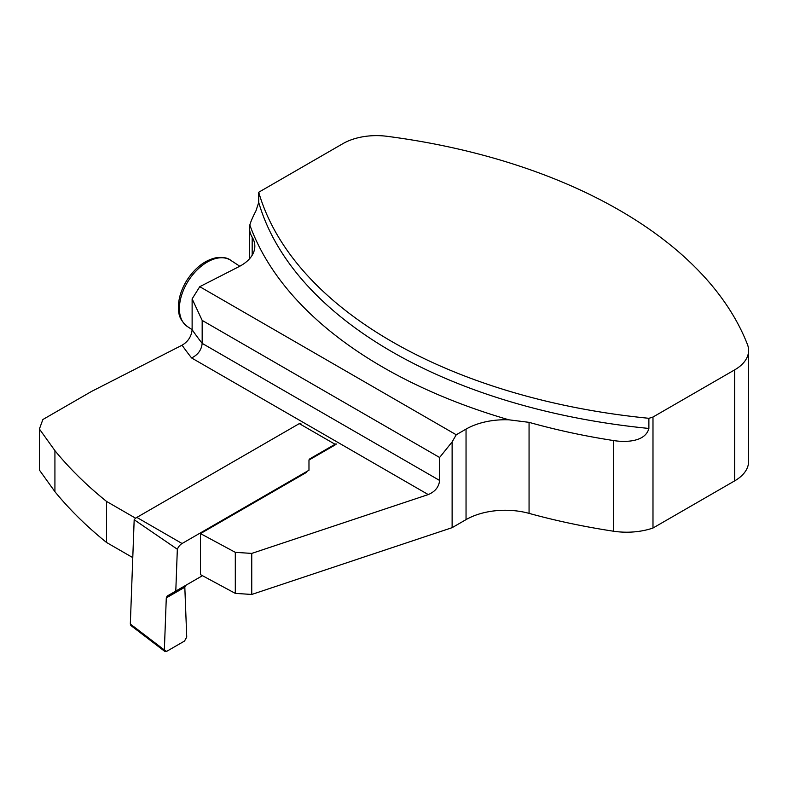 <?xml version="1.0" encoding="UTF-8"?>
<svg xmlns="http://www.w3.org/2000/svg" width="788" height="788" viewBox="0 0 788 788"><rect width="100%" height="100%" fill="white"/><g stroke="black" fill="none" stroke-linecap="round" stroke-linejoin="round"><path stroke-width="1.18" d="M251.746 594.457L235.307 593.374L200.497 574.639L200.497 533.594L235.307 552.339L251.746 553.412L251.746 594.457L452.125 527.665L466.043 519.627L466.043 429.115A55.406 31.993 0 0 1 508.91 419.817A489.565 282.646 180 0 1 249.826 225.013A47.497 27.422 0 0 0 249.52 228.116A47.497 27.422 0 0 0 252.18 237.158A47.497 27.422 180 0 1 254.829 246.201A47.497 27.422 180 0 1 238.813 266.738L199.758 286.684L192.124 298.888L192.124 329.719C191.395 336.515 188.036 341.667 182.058 345.203L91.369 391.528L42.867 419.521L39.4 429.007L54.924 450.637A561.992 324.469 0 0 0 106.567 501.444L135.654 518.238M249.826 225.013C250.84 221.408 252.889 216.69 255.952 210.869L258.72 202.408L258.72 192.252L342.898 143.652A47.497 27.422 180 0 1 386.908 136.294A476.907 275.337 0 0 1 747.438 344.445A47.497 27.422 180 0 1 748.6 350.463A47.497 27.422 180 0 1 734.692 369.858L652.986 417.029L652.986 528.029L734.692 480.857L734.692 369.858M258.72 192.252A476.907 275.337 180 0 0 648.879 418.3L648.879 428.445C645.362 442.048 625.514 442.472 613.616 440.561C584.46 436.069 556.279 429.992 529.063 422.348L508.91 419.817M648.879 418.3A51.447 29.708 0 0 0 652.986 417.029M466.043 519.627A55.406 31.993 180 0 1 529.063 513.372A478.877 276.48 0 0 0 613.616 531.23A51.447 29.708 0 0 0 652.986 528.029M748.6 350.463L748.6 461.472A47.497 27.422 180 0 1 734.692 480.857M192.124 329.719A581.78 335.885 0 0 0 202.171 343.371L439.606 480.453L439.606 457.483L202.171 320.401L202.171 343.371C201.501 349.961 197.975 354.827 191.592 357.949L428.258 494.578L251.746 553.412M439.606 457.483L452.125 441.91L456.242 434.769L199.758 286.684M192.124 298.888L202.171 320.401M335.018 445.013L309.004 460.034M200.497 533.594L306.611 472.327M132.778 557.618L106.567 542.489A561.992 324.469 180 0 1 54.924 491.682L39.4 470.052L39.4 429.007M106.567 501.444L106.567 542.489M54.924 450.637L54.924 491.682M439.606 480.453C438.926 486.954 435.134 491.663 428.258 494.578M466.043 429.115L456.242 434.769M235.307 593.374L235.307 552.339M452.125 527.665L452.125 441.91M336.643 444.107A3.162 1.832 -60 0 0 335.067 444.265L310.137 458.655A3.96 2.285 180 0 0 308.975 460.271L308.975 470.239L182.067 543.513A7.919 4.57 120 0 0 177.339 549.246L134.177 519.725L130.325 624.007L164.357 649.992L166.288 597.915L167.154 596.073L202.457 575.693M182.067 543.513L136.846 517.411A7.919 4.57 120 0 0 134.177 519.725M177.339 549.246L175.793 591.089M185.574 585.435L167.154 596.073L166.288 597.915L164.357 649.992L166.583 651.4L184.51 641.048L186.736 637.068L184.816 587.218L185.584 585.435L167.154 596.073M164.357 649.992L164.899 651.479L166.583 651.4L184.51 641.048L186.736 637.068L184.816 587.218L166.288 597.915M136.846 517.411L299.302 423.619A3.162 1.832 -60 0 1 300.888 423.461M164.899 651.479L130.867 625.495L130.325 624.007M258.72 202.408A476.907 275.337 0 0 0 648.879 428.445M613.616 531.23L613.616 440.561M182.058 345.203A594.447 343.204 0 0 0 191.592 357.949M529.063 513.372L529.063 422.348M252.18 237.158L252.18 255.243M187.406 326.567C177.458 318.047 178.512 311.555 178.571 303.547C179.378 295.569 182.215 287.709 187.091 279.967C195.306 267.536 205.047 260.109 216.326 257.696C223.063 256.977 227.84 257.834 230.667 260.276A39.577 24.201 123.1 0 0 220.453 257.774A39.577 24.201 123.1 0 0 184.688 287.443A39.577 24.201 123.1 0 0 187.406 326.567L192.124 329.65M335.067 444.265L299.302 423.619M310.137 458.655L310.137 459.374M249.52 228.116L249.52 258.809M230.667 260.276L239.779 266.226"/></g></svg>
